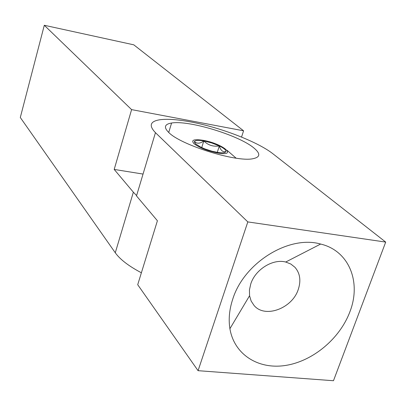 <?xml version="1.0" encoding="UTF-8"?>
<svg xmlns="http://www.w3.org/2000/svg" width="406" height="406" viewBox="0 0 406 406"><rect width="100%" height="100%" fill="white"/><g stroke="black" fill="none" stroke-linecap="round" stroke-linejoin="round"><path stroke-width="0.61" d="M141.384 272.781C128.748 266.108 120.044 259.434 115.279 252.765L133.356 192.19L114.193 169.429L143.044 174.072M133.356 192.19L136.609 195.545M115.279 252.765L20.3 117.496L44.3 25.273L133.787 44.827L243.58 130.803L241.545 137.076M114.193 169.429L131.595 109.62L44.3 25.273M131.595 109.62L243.58 130.803M298.268 289.437C301.161 280.637 300.059 273.258 294.964 267.3L290.813 264.022L285.707 262.027C272.868 258.566 255.333 269.472 250.786 283.87L249.446 289.914L249.563 295.741L251.136 301.029L254.06 305.464C264.92 318.634 292.249 308.504 298.268 289.437M349.87 311.844C361.538 282.19 349.114 250.741 320.644 244.052C289.052 234.881 244.036 262.667 232.77 299.075C229.349 309.397 228.395 319.273 229.913 328.703C234.221 354.722 258.566 369.805 285.758 365.415C312.975 361.127 339.873 338.589 349.87 311.844M253.841 147.936C238.621 135.122 188.546 119.973 171.586 123.023C164.521 124.175 163.567 127.317 168.713 132.447C180.569 144.932 236.135 162.364 252.796 158.746C260.388 157.244 260.738 153.641 253.841 147.936M247.817 221.909L198.072 370.683L137.71 284.713L157.406 220.752L136.497 195.92L155.452 132.666C148.652 125.601 150.124 121.298 159.868 119.755C167.358 118.765 177.64 119.491 190.724 121.937C220.25 127.382 257.815 141.77 273.126 153.935L385.7 242.093L247.817 221.909L155.452 132.666M198.072 370.683L333.473 380.726L385.7 242.093M217.484 152.955C238.611 156.823 222.833 143.577 203.081 140.314C193.88 138.938 190.83 140.04 193.931 143.628C199.244 147.662 207.096 150.773 217.484 152.955M195.631 143.932L200.762 147.134L204.994 148.961L212.105 151.255L218.113 152.504C222.716 153.113 225.315 152.818 225.919 151.605C226.218 150.144 224.016 148.256 219.321 145.942L211.77 142.973L203.807 140.948C198.498 140.04 195.382 140.212 194.459 141.471L194.347 141.927L195.631 143.932M201.721 147.586L203.807 140.948C199.935 143.754 196.819 143.927 194.459 141.471L194.992 143.079L194.347 141.927M225.919 151.605C222.843 152.326 220.646 150.438 219.321 145.942C213.272 146.881 208.1 145.216 203.807 140.948M217.271 152.372L219.321 145.942M285.707 262.027L320.644 244.052M168.723 132.452L171.586 123.023M249.563 295.741L229.913 328.703M236.104 158.162L227.177 150.408"/></g></svg>
